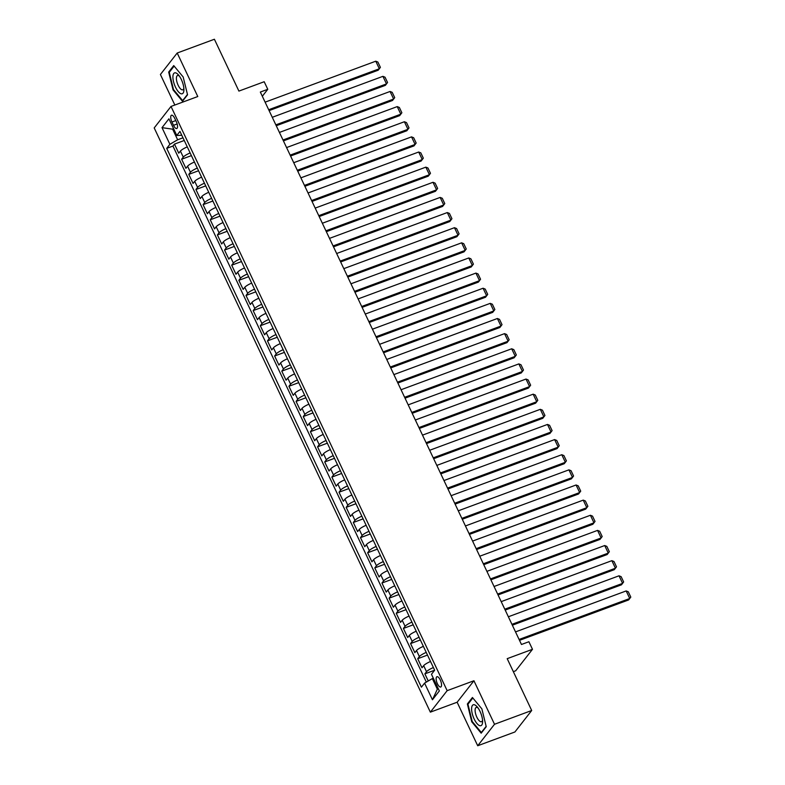 <?xml version="1.0" encoding="UTF-8"?>
<svg xmlns="http://www.w3.org/2000/svg" width="785" height="785" viewBox="0 0 785 785"><rect width="100%" height="100%" fill="white"/><g stroke="black" fill="none" stroke-linecap="round" stroke-linejoin="round"><path stroke-width="1.18" d="M440.297 680.006A5.475 2.061 -110.3 0 0 436.951 676.729A5.475 2.061 -110.3 0 0 437.392 683.725A5.475 2.061 -110.3 0 0 440.748 687.003A5.475 2.061 -110.3 0 0 440.297 680.006M513.331 671.656L515.686 670.783L532.485 649.303L528.904 641.737L521.466 644.485L260.335 92.051L267.773 89.294L264.192 81.728L238.905 91.089L214.403 39.25L177.204 53.017L160.405 74.496L174.839 105.023M477.712 745.75L514.901 731.983L531.7 710.504L494.511 724.27L473.934 680.752L447.156 690.663L430.357 712.152L457.135 702.232L477.712 745.75L494.511 724.27M447.156 690.663L171.002 106.446L154.203 127.926L430.357 712.152M187.281 146.893A6.849 1.433 154.7 0 0 180.422 151.063L178.764 153.183L174.466 144.106L184.249 140.486M190.147 152.947A6.849 1.433 154.7 0 0 183.278 157.118L181.629 159.237L191.403 155.626M181.629 159.237L185.917 168.324L187.576 166.204A6.849 1.433 154.7 0 1 194.435 162.034M201.588 177.165A6.849 1.433 154.7 0 0 194.729 181.335L193.071 183.454L188.783 174.378L198.556 170.757M208.741 192.305A6.849 1.433 154.7 0 0 201.882 196.476L200.224 198.595L195.936 189.509L205.709 185.888M215.895 207.436A6.849 1.433 154.7 0 0 209.036 211.607L207.377 213.726L203.089 204.649L212.872 201.029M223.048 222.577A6.849 1.433 154.7 0 0 216.189 226.747L214.54 228.867L210.243 219.78L220.026 216.16M230.211 237.708A6.849 1.433 154.7 0 0 223.352 241.878L221.694 243.998L217.396 234.921L227.179 231.3M237.364 252.849A6.849 1.433 154.7 0 0 230.505 257.019L228.847 259.138L224.549 250.052L234.332 246.431M244.518 267.979A6.849 1.433 154.7 0 0 237.659 272.15L236 274.269L231.703 265.193L241.486 261.572M251.671 283.12A6.849 1.433 154.7 0 0 244.812 287.29L243.154 289.41L238.866 280.323L248.639 276.703M258.824 298.251A6.849 1.433 154.7 0 0 251.965 302.421L250.307 304.541L246.019 295.464L255.792 291.843M265.978 313.382A6.849 1.433 154.7 0 0 259.119 317.552L257.46 319.672L253.172 310.595L262.946 306.974M273.131 328.522A6.849 1.433 154.7 0 0 266.272 332.693L264.614 334.812L260.326 325.726L270.099 322.115M280.284 343.653A6.849 1.433 154.7 0 0 273.425 347.824L271.767 349.943L267.479 340.867L277.262 337.246M287.438 358.794A6.849 1.433 154.7 0 0 280.579 362.964L278.93 365.084L274.632 355.998L284.415 352.377M294.601 373.925A6.849 1.433 154.7 0 0 287.742 378.095L286.083 380.215L281.786 371.138L291.569 367.517M301.754 389.066A6.849 1.433 154.7 0 0 294.895 393.236L293.237 395.355L288.939 386.269L298.722 382.648M308.907 404.197A6.849 1.433 154.7 0 0 302.048 408.367L300.39 410.486L296.092 401.41L305.875 397.789M316.061 419.337A6.849 1.433 154.7 0 0 309.202 423.507L307.543 425.627L303.255 416.541L313.029 412.92M323.214 434.468A6.849 1.433 154.7 0 0 316.355 438.638L314.697 440.758L310.409 431.681L320.182 428.06M330.367 449.599A6.849 1.433 154.7 0 0 323.508 453.779L321.85 455.889L317.562 446.812L327.335 443.191M337.521 464.74A6.849 1.433 154.7 0 0 330.662 468.91L329.003 471.029L324.715 461.943L334.488 458.332M344.674 479.87A6.849 1.433 154.7 0 0 337.815 484.041L336.157 486.16L331.869 477.084L341.652 473.463M351.837 495.011A6.849 1.433 154.7 0 0 344.968 499.182L343.32 501.301L339.022 492.215L348.805 488.594M358.99 510.142A6.849 1.433 154.7 0 0 352.131 514.312L350.473 516.432L346.175 507.355L355.958 503.734M366.144 525.283A6.849 1.433 154.7 0 0 359.285 529.453L357.626 531.573L353.328 522.486L363.112 518.865M373.297 540.414A6.849 1.433 154.7 0 0 366.438 544.584L364.78 546.703L360.482 537.627L370.265 534.006M380.45 555.554A6.849 1.433 154.7 0 0 373.591 559.725L371.933 561.844L367.645 552.758L377.418 549.137M387.604 570.685A6.849 1.433 154.7 0 0 380.745 574.856L379.086 576.975L374.798 567.898L384.572 564.278M394.757 585.826A6.849 1.433 154.7 0 0 387.898 589.996L386.24 592.116L381.952 583.029L391.725 579.409M401.91 600.957A6.849 1.433 154.7 0 0 395.051 605.127L393.393 607.247L389.105 598.17L398.878 594.549M409.063 616.088A6.849 1.433 154.7 0 0 402.205 620.258L400.546 622.377L396.258 613.301L406.041 609.68M416.227 631.228A6.849 1.433 154.7 0 0 409.358 635.399L407.709 637.518L403.411 628.432L413.195 624.821M423.38 646.359A6.849 1.433 154.7 0 0 416.521 650.529L414.863 652.649L410.565 643.572L420.348 639.952M430.533 661.5A6.849 1.433 154.7 0 0 423.674 665.67L422.016 667.79L417.718 658.703L427.501 655.082M171.944 121.999L173.514 125.325A5.309 1.992 -110.3 0 0 176.762 128.505A5.309 1.992 -110.3 0 0 176.331 121.724L174.751 118.398A5.309 1.992 -110.3 0 0 171.503 115.218A5.309 1.992 -110.3 0 0 171.944 121.999L175.781 120.576M428.247 680.978L424.871 673.844L434.654 670.223L179.961 131.409L176.782 135.471L181.786 135.275M434.654 670.223L431.475 674.295L439.345 690.937L432.447 699.769L424.577 683.117L421.398 687.179L166.705 148.365L169.884 144.303L162.014 127.651L168.912 118.829L176.782 135.471M174.466 144.106L172.945 146.049L426.334 682.096M424.871 673.844L426.53 671.724A6.849 1.433 -25.3 0 1 433.389 667.554M417.718 658.703L419.376 656.584A6.849 1.433 -25.3 0 1 426.235 652.413M410.565 643.572L412.223 641.453A6.849 1.433 -25.3 0 1 419.082 637.283M403.411 628.432L405.07 626.312A6.849 1.433 -25.3 0 1 411.929 622.142M396.258 613.301L397.916 611.181A6.849 1.433 -25.3 0 1 404.775 607.011M389.105 598.17L390.763 596.051A6.849 1.433 -25.3 0 1 397.622 591.88M381.952 583.029L383.61 580.91A6.849 1.433 -25.3 0 1 390.469 576.74M374.798 567.898L376.457 565.779A6.849 1.433 -25.3 0 1 383.315 561.609M367.645 552.758L369.293 550.638A6.849 1.433 -25.3 0 1 376.152 546.468M360.482 537.627L362.14 535.507A6.849 1.433 -25.3 0 1 368.999 531.337M353.328 522.486L354.987 520.367A6.849 1.433 -25.3 0 1 361.846 516.196M346.175 507.355L347.834 505.236A6.849 1.433 -25.3 0 1 354.692 501.065M339.022 492.215L340.68 490.095A6.849 1.433 -25.3 0 1 347.539 485.925M331.869 477.084L333.527 474.964A6.849 1.433 -25.3 0 1 340.386 470.794M324.715 461.943L326.374 459.833A6.849 1.433 -25.3 0 1 333.233 455.653M317.562 446.812L319.22 444.693A6.849 1.433 -25.3 0 1 326.079 440.522M310.409 431.681L312.067 429.562A6.849 1.433 -25.3 0 1 318.926 425.391M303.255 416.541L304.904 414.421A6.849 1.433 -25.3 0 1 311.763 410.251M296.092 401.41L297.75 399.29A6.849 1.433 -25.3 0 1 304.609 395.12M288.939 386.269L290.597 384.15A6.849 1.433 -25.3 0 1 297.456 379.979M281.786 371.138L283.444 369.019A6.849 1.433 -25.3 0 1 290.303 364.848M274.632 355.998L276.291 353.878A6.849 1.433 -25.3 0 1 283.149 349.708M267.479 340.867L269.137 338.747A6.849 1.433 -25.3 0 1 275.996 334.577M260.326 325.726L261.984 323.606A6.849 1.433 -25.3 0 1 268.843 319.436M253.172 310.595L254.831 308.476A6.849 1.433 -25.3 0 1 261.69 304.305M246.019 295.464L247.677 293.345A6.849 1.433 -25.3 0 1 254.536 289.165M238.866 280.323L240.514 278.204A6.849 1.433 -25.3 0 1 247.373 274.034M231.703 265.193L233.361 263.073A6.849 1.433 -25.3 0 1 240.22 258.903M224.549 250.052L226.208 247.932A6.849 1.433 -25.3 0 1 233.066 243.762M217.396 234.921L219.054 232.802A6.849 1.433 -25.3 0 1 225.913 228.631M210.243 219.78L211.901 217.661A6.849 1.433 -25.3 0 1 218.76 213.491M203.089 204.649L204.748 202.53A6.849 1.433 -25.3 0 1 211.607 198.36M195.936 189.509L197.594 187.389A6.849 1.433 -25.3 0 1 204.453 183.219M188.783 174.378L190.441 172.258A6.849 1.433 -25.3 0 1 197.3 168.088M173.632 128.809L172.641 129.182L177.645 139.779L169.884 144.303M182.983 137.797L177.645 139.779M532.485 649.303L507.198 658.664L531.7 710.504M171.002 106.446L197.781 96.535L177.204 53.017M262.327 96.261L267.773 89.294M173.367 128.249L172.641 129.182L162.014 127.651M433.34 678.22L432.349 678.593L437.353 689.191L438.079 688.259M172.945 146.049L166.705 148.365M424.577 683.117L432.349 678.593M432.447 699.769L437.353 689.191M173.053 89.902L182.483 101.275L187.546 94.808L183.17 76.969L173.73 65.597L168.677 72.063L173.053 89.902L173.593 89.706M473.934 680.752L457.135 702.232M486.239 726.704L481.862 708.865L472.433 697.492L467.369 703.959L471.746 721.798L481.176 733.17L486.239 726.704M169.776 71.661L168.677 72.063M472.295 721.601L471.746 721.798M468.468 703.556L467.369 703.959M265.114 102.158L375.76 61.201L379.341 68.766L378.203 70.218L269.108 110.606M268.686 109.733L379.341 68.766L380.391 67.353L377.889 62.054L375.76 61.201M181.355 79.55A11.127 4.19 -110.3 0 0 178.421 74.879A11.127 4.19 -110.3 0 0 173.122 74.918A11.127 4.19 -110.3 0 0 175.457 87.096A11.127 4.19 -110.3 0 0 181.031 93.749A11.127 4.19 -110.3 0 0 183.916 89.725A11.127 4.19 -110.3 0 0 181.355 79.55M179.382 76.116A7.614 2.865 -110.3 0 0 177.518 75.527A7.614 2.865 -110.3 0 0 178.146 85.251A7.614 2.865 -110.3 0 0 182.817 89.814A7.614 2.865 -110.3 0 0 183.837 88.165M183.15 100.421L182.64 100.608L173.505 89.588L169.266 72.308L174.133 66.077M187.458 94.455L182.64 100.608M474.552 704.812A11.127 4.19 -110.3 0 0 472.227 713.575A11.127 4.19 -110.3 0 0 479.655 725.634A11.127 4.19 -110.3 0 0 482.608 721.621A11.127 4.19 -110.3 0 0 477.113 706.785A11.127 4.19 -110.3 0 0 474.552 704.812M478.075 708.011A7.614 2.865 -110.3 0 0 477.113 707.442A7.614 2.865 -110.3 0 0 476.22 707.422A7.614 2.865 -110.3 0 0 475.818 714.507A7.614 2.865 -110.3 0 0 480.606 721.7A7.614 2.865 -110.3 0 0 481.509 721.719A7.614 2.865 -110.3 0 0 482.539 720.061M486.15 726.351L481.342 732.513L472.197 721.493L467.968 704.204L472.835 697.973M481.843 732.327L481.342 732.513M272.267 117.299L382.913 76.341L386.495 83.907L385.356 85.359L276.261 125.737M275.849 124.864L386.495 83.907L387.554 82.494L385.042 77.195L382.913 76.341M279.421 132.429L390.066 91.472L393.648 99.038L392.51 100.49L283.414 140.878M283.002 139.995L393.648 99.038L394.708 97.625L392.196 92.326L390.066 91.472M286.574 147.57L397.23 106.603L400.801 114.178L399.663 115.63L290.568 156.009M290.156 155.136L400.801 114.178L401.861 112.755L399.359 107.466L397.23 106.603M293.727 162.701L404.383 121.744L407.955 129.309L406.826 130.761L297.721 171.15M297.309 170.267L407.955 129.309L409.014 127.896L406.512 122.597L404.383 121.744M300.881 177.842L411.536 136.875L415.108 144.45L413.98 145.902L304.874 186.28M304.462 185.407L415.108 144.45L416.168 143.027L413.666 137.738L411.536 136.875M308.044 192.973L418.69 152.015L422.261 159.581L421.133 161.033L312.028 201.421M311.616 200.538L422.261 159.581L423.321 158.168L420.819 152.869L418.69 152.015M315.197 208.103L425.843 167.146L429.424 174.721L428.286 176.164L319.181 216.552M318.769 215.679L429.424 174.721L430.474 173.299L427.972 168L425.843 167.146M322.35 223.244L432.996 182.287L436.578 189.852L435.439 191.304L326.344 231.693M325.922 230.81L436.578 189.852L437.628 188.439L435.125 183.14L432.996 182.287M329.504 238.375L440.149 197.418L443.731 204.983L442.593 206.435L333.497 246.824M333.075 245.95L443.731 204.983L444.781 203.57L442.279 198.271L440.149 197.418M336.657 253.516L447.303 212.558L450.884 220.124L449.746 221.576L340.651 261.954M340.239 261.081L450.884 220.124L451.944 218.711L449.432 213.412L447.303 212.558M343.81 268.647L454.456 227.689L458.038 235.255L456.899 236.707L347.804 277.095M347.392 276.212L458.038 235.255L459.097 233.842L456.595 228.543L454.456 227.689M350.964 283.787L461.619 242.83L465.191 250.395L464.053 251.848L354.957 292.226M354.545 291.353L465.191 250.395L466.251 248.982L463.749 243.684L461.619 242.83M358.117 298.918L468.773 257.961L472.344 265.526L471.216 266.978L362.111 307.367M361.699 306.484L472.344 265.526L473.404 264.113L470.902 258.814L468.773 257.961M365.27 314.059L475.926 273.092L479.498 280.667L478.369 282.119L369.264 322.498M368.852 321.624L479.498 280.667L480.557 279.244L478.055 273.955L475.926 273.092M372.433 329.19L483.079 288.232L486.651 295.798L485.522 297.25L376.417 337.638M376.005 336.755L486.651 295.798L487.711 294.385L485.209 289.086L483.079 288.232M379.587 344.33L490.233 303.363L493.814 310.938L492.676 312.391L383.571 352.769M383.159 351.896L493.814 310.938L494.864 309.516L492.362 304.217L490.233 303.363M386.74 359.461L497.386 318.504L500.967 326.069L499.829 327.522L390.734 367.91M390.312 367.027L500.967 326.069L502.017 324.656L499.515 319.358L497.386 318.504M393.893 374.592L504.539 333.635L508.121 341.2L506.982 342.652L397.887 383.041M397.465 382.167L508.121 341.2L509.171 339.787L506.668 334.488L504.539 333.635M401.047 389.733L511.692 348.775L515.274 356.341L514.136 357.793L405.04 398.181M404.628 397.298L515.274 356.341L516.334 354.928L513.822 349.629L511.692 348.775M408.2 404.864L518.846 363.906L522.427 371.472L521.289 372.924L412.194 413.312M411.782 412.439L522.427 371.472L523.487 370.059L520.985 364.76L518.846 363.906M415.353 420.004L526.009 379.047L529.581 386.612L528.442 388.065L419.347 428.443M418.935 427.57L529.581 386.612L530.64 385.2L528.138 379.901L526.009 379.047M422.507 435.135L533.162 394.178L536.734 401.743L535.606 403.196L426.5 443.584M426.088 442.701L536.734 401.743L537.794 400.33L535.291 395.032L533.162 394.178M429.66 450.276L540.315 409.319L543.887 416.884L542.759 418.336L433.654 458.715M433.241 457.841L543.887 416.884L544.947 415.461L542.445 410.172L540.315 409.319M436.823 465.407L547.469 424.45L551.041 432.015L549.912 433.467L440.807 473.855M440.395 472.972L551.041 432.015L552.1 430.602L549.598 425.303L547.469 424.45M443.976 480.548L554.622 439.58L558.204 447.156L557.065 448.608L447.97 488.986M447.548 488.113L558.204 447.156L559.254 445.733L556.751 440.444L554.622 439.58M451.13 495.678L561.775 454.721L565.357 462.286L564.219 463.739L455.123 504.127M454.701 503.244L565.357 462.286L566.407 460.873L563.905 455.575L561.775 454.721M458.283 510.809L568.929 469.852L572.51 477.427L571.372 478.87L462.277 519.258M461.855 518.385L572.51 477.427L573.57 476.004L571.058 470.706L568.929 469.852M465.436 525.95L576.082 484.993L579.664 492.558L578.525 494.01L469.43 534.399M469.018 533.515L579.664 492.558L580.723 491.145L578.211 485.846L576.082 484.993M472.59 541.081L583.235 500.123L586.817 507.689L585.679 509.141L476.583 549.529M476.171 548.656L586.817 507.689L587.877 506.276L585.374 500.977L583.235 500.123M479.743 556.222L590.398 515.264L593.97 522.83L592.832 524.282L483.737 564.67M483.325 563.787L593.97 522.83L595.03 521.417L592.528 516.118L590.398 515.264M486.896 571.352L597.552 530.395L601.124 537.961L599.995 539.413L490.89 579.801M490.478 578.928L601.124 537.961L602.183 536.547L599.681 531.249L597.552 530.395M494.05 586.493L604.705 545.536L608.277 553.101L607.148 554.553L498.043 594.932M497.631 594.059L608.277 553.101L609.337 551.688L606.834 546.389L604.705 545.536M501.213 601.624L611.858 560.667L615.43 568.232L614.302 569.684L505.197 610.073M504.784 609.189L615.43 568.232L616.49 566.819L613.988 561.52L611.858 560.667M508.366 616.765L619.012 575.797L622.593 583.373L621.455 584.825L512.36 625.203M511.938 624.33L622.593 583.373L623.643 581.95L621.141 576.661L619.012 575.797M515.519 631.896L626.165 590.938L629.747 598.504L628.608 599.956L519.513 640.344M519.091 639.461L629.747 598.504L630.797 597.091L628.294 591.792L626.165 590.938M183.278 157.118L180.422 151.063M426.53 671.724L423.674 665.67M419.376 656.584L416.521 650.529M412.223 641.453L409.358 635.399M405.07 626.312L402.205 620.258M397.916 611.181L395.051 605.127M390.763 596.051L387.898 589.996M383.61 580.91L380.745 574.856M376.457 565.779L373.591 559.725M369.293 550.638L366.438 544.584M362.14 535.507L359.285 529.453M354.987 520.367L352.131 514.312M347.834 505.236L344.968 499.182M340.68 490.095L337.815 484.041M333.527 474.964L330.662 468.91M326.374 459.833L323.508 453.779M319.22 444.693L316.355 438.638M312.067 429.562L309.202 423.507M304.904 414.421L302.048 408.367M297.75 399.29L294.895 393.236M290.597 384.15L287.742 378.095M283.444 369.019L280.579 362.964M276.291 353.878L273.425 347.824M269.137 338.747L266.272 332.693M261.984 323.606L259.119 317.552M254.831 308.476L251.965 302.421M247.677 293.345L244.812 287.29M240.514 278.204L237.659 272.15M233.361 263.073L230.505 257.019M226.208 247.932L223.352 241.878M219.054 232.802L216.189 226.747M211.901 217.661L209.036 211.607M204.748 202.53L201.882 196.476M197.594 187.389L194.729 181.335M190.441 172.258L187.576 166.204M177.165 123.971L173.514 125.325"/></g></svg>
